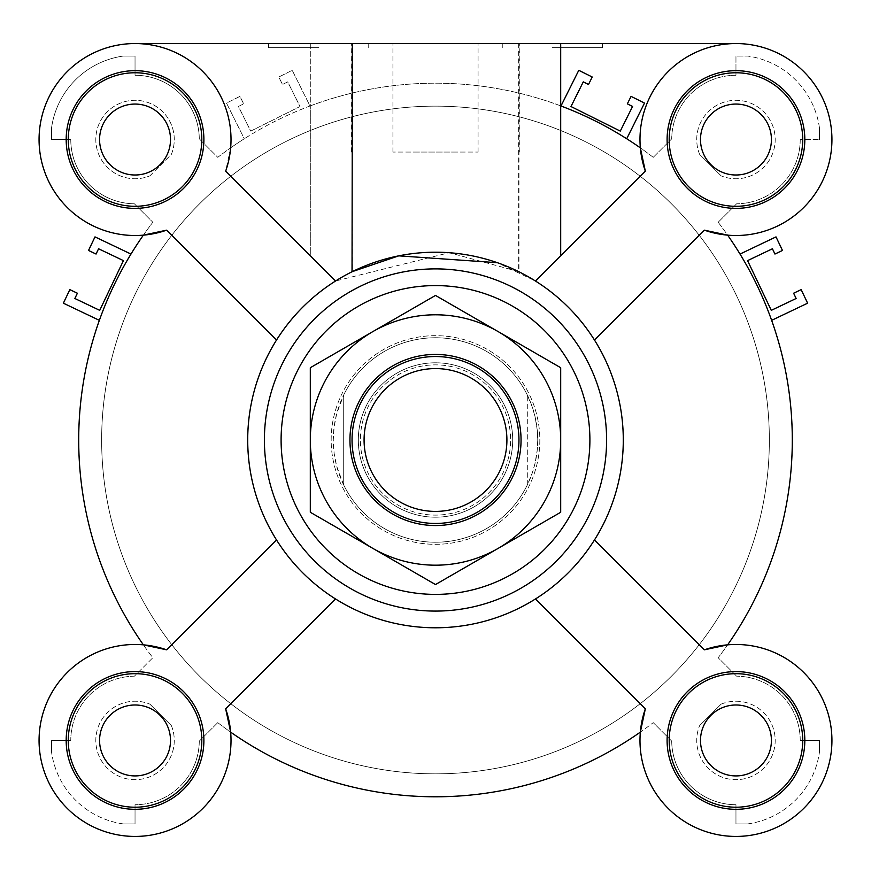 <?xml version="1.0" encoding="UTF-8"?>
<svg xmlns="http://www.w3.org/2000/svg" width="871" height="871" viewBox="0 0 871 871"><rect width="100%" height="100%" fill="white"/><g stroke="black" fill="none" stroke-linecap="round" stroke-linejoin="round"><path stroke-width="0.65" stroke-dasharray="4.36 3.27" d="M718.161 222.257L736.616 203.792L718.161 222.257A356.794 356.794 0 0 1 740.023 254.06L776.007 236.89L782.474 250.456L774.94 254.049L772.425 248.768L747.568 260.625L771.281 310.348L796.138 298.492L793.623 293.222L801.157 289.629L807.624 303.184L771.641 320.343A356.794 356.794 0 0 1 718.161 657.736L736.616 676.19L718.161 657.736A356.794 356.794 0 0 0 718.161 222.257M653.239 157.335L671.704 138.87L653.239 157.335A356.794 356.794 0 0 0 310.011 105.99L292.221 70.311L278.774 77.018L282.498 84.487L287.724 81.874L300.016 106.523L250.717 131.107L238.425 106.458L243.662 103.845L239.928 96.376L226.493 103.083L244.283 138.761A356.794 356.794 0 0 0 217.761 157.335L199.296 138.87L217.761 157.335A356.794 356.794 0 0 1 244.283 138.761L226.493 103.083L239.928 96.376L243.662 103.845L238.425 106.458L250.717 131.107L300.016 106.523L287.724 81.874L282.498 84.487L278.774 77.018L292.221 70.311L310.011 105.99A356.794 356.794 0 0 1 560.989 105.99L578.78 70.311L592.226 77.018L588.502 84.487L583.276 81.874L570.984 106.523L620.283 131.107L632.575 106.458L627.338 103.845L631.072 96.376L644.507 103.083L626.717 138.761A356.794 356.794 0 0 1 653.239 157.335M671.704 741.112L653.239 722.647L671.704 741.112A64.269 64.269 0 0 0 735.962 804.717A64.269 64.269 0 0 1 671.704 741.112M721.09 704.16A39.228 39.228 0 0 1 774.863 735.385A39.228 39.228 0 0 1 730.889 779.349A39.228 39.228 0 0 1 699.663 725.576A39.228 39.228 0 0 0 730.889 779.349A39.228 39.228 0 0 0 774.863 735.385A39.228 39.228 0 0 0 721.09 704.16L699.663 725.576L721.09 704.16M735.962 804.717L735.962 823.912L735.962 804.717M735.962 823.912L747.797 823.912L735.962 823.912M747.797 823.912A84.291 84.291 0 0 0 819.426 752.283A84.291 84.291 0 0 1 747.797 823.912M819.426 752.283L819.426 740.448L819.426 752.283M819.426 740.448L800.231 740.448L819.426 740.448M800.231 740.448A64.269 64.269 0 0 0 736.616 676.19A64.269 64.269 0 0 1 800.231 740.448M735.962 75.265A64.269 64.269 0 0 0 671.704 138.87A64.269 64.269 0 0 1 735.962 75.265L735.962 56.071L747.797 56.071L735.962 56.071L735.962 75.265M699.663 154.407A39.228 39.228 0 0 1 730.889 100.633A39.228 39.228 0 0 1 774.863 144.597A39.228 39.228 0 0 1 721.09 175.833A39.228 39.228 0 0 0 774.863 144.597A39.228 39.228 0 0 0 730.889 100.633A39.228 39.228 0 0 0 699.663 154.407L721.09 175.833L699.663 154.407M800.231 139.534A64.269 64.269 0 0 1 736.616 203.792A64.269 64.269 0 0 0 800.231 139.534L819.426 139.534L800.231 139.534M819.426 139.534L819.426 127.699L819.426 139.534M819.426 127.699A84.291 84.291 0 0 0 747.797 56.071A84.291 84.291 0 0 1 819.426 127.699M134.384 203.792L152.839 222.257L134.384 203.792A64.269 64.269 0 0 1 70.769 139.534L51.574 139.534L51.574 127.699A84.291 84.291 0 0 1 123.203 56.071L135.038 56.071L135.038 75.265A64.269 64.269 0 0 1 199.296 138.87A64.269 64.269 0 0 0 135.038 75.265L135.038 56.071L123.203 56.071A84.291 84.291 0 0 0 51.574 127.699L51.574 139.534L70.769 139.534A64.269 64.269 0 0 0 134.384 203.792M217.761 722.647L199.296 741.112L217.761 722.647A356.794 356.794 0 0 0 653.239 722.647A356.794 356.794 0 0 1 640.337 732.13A95.984 95.984 0 0 0 733.186 836.389A95.984 95.984 0 0 0 831.903 737.672A95.984 95.984 0 0 0 727.633 644.834L704.356 649.831L594.479 539.955A187.788 187.788 0 0 1 435.5 627.784A187.788 187.788 0 0 1 272.873 346.103A187.788 187.788 0 0 1 598.127 346.103A187.788 187.788 0 0 1 335.542 598.965L225.665 708.842L335.542 598.965A187.788 187.788 0 0 1 276.521 340.038L166.644 230.162L276.521 340.038A187.788 187.788 0 0 1 335.542 281.017L225.665 171.141A95.984 95.984 0 0 0 135.038 43.55A95.984 95.984 0 0 0 39.151 143.693A95.984 95.984 0 0 0 143.367 235.148A356.794 356.794 0 0 1 152.839 222.257A356.794 356.794 0 0 0 130.977 254.06L94.993 236.89L88.526 250.456L96.06 254.049L98.575 248.768L123.432 260.625L99.719 310.348L74.862 298.492L77.377 293.222L69.843 289.629L63.376 303.184L99.359 320.343A356.794 356.794 0 0 0 152.839 657.736L134.384 676.19L152.839 657.736A356.794 356.794 0 0 1 143.367 644.834A95.984 95.984 0 0 0 39.097 737.672A95.984 95.984 0 0 0 137.814 836.389A95.984 95.984 0 0 0 230.663 732.13A356.794 356.794 0 0 1 217.761 722.647M199.296 741.112A64.269 64.269 0 0 1 135.038 804.717A64.269 64.269 0 0 0 199.296 741.112M171.337 725.576A39.228 39.228 0 0 1 140.111 779.349A39.228 39.228 0 0 1 96.137 735.385A39.228 39.228 0 0 1 149.91 704.16A39.228 39.228 0 0 0 96.137 735.385A39.228 39.228 0 0 0 140.111 779.349A39.228 39.228 0 0 0 171.337 725.576L149.91 704.16L171.337 725.576M135.038 804.717L135.038 823.912L135.038 804.717M135.038 823.912L123.203 823.912L135.038 823.912M123.203 823.912A84.291 84.291 0 0 1 51.574 752.283A84.291 84.291 0 0 0 123.203 823.912M51.574 752.283L51.574 740.448L51.574 752.283M51.574 740.448L70.769 740.448L51.574 740.448M134.384 676.19A64.269 64.269 0 0 0 70.769 740.448A64.269 64.269 0 0 1 134.384 676.19M435.5 106.142A333.843 333.843 0 0 1 724.618 606.913A333.843 333.843 0 0 1 146.382 606.913A333.843 333.843 0 0 1 435.5 106.142A333.843 333.843 0 0 1 724.618 606.913A333.843 333.843 0 0 1 146.382 606.913A333.843 333.843 0 0 1 435.5 106.142M149.91 175.833L171.337 154.407A39.228 39.228 0 0 0 140.111 100.633A39.228 39.228 0 0 0 96.137 144.597A39.228 39.228 0 0 0 149.91 175.833A39.228 39.228 0 0 1 96.137 144.597A39.228 39.228 0 0 1 140.111 100.633A39.228 39.228 0 0 1 171.337 154.407L149.91 175.833M135.038 704.987A35.471 35.471 0 0 0 104.324 758.184A35.471 35.471 0 0 0 165.762 758.184A35.471 35.471 0 0 0 135.038 704.987A35.471 35.471 0 0 0 104.324 758.184A35.471 35.471 0 0 0 165.762 758.184A35.471 35.471 0 0 0 135.038 704.987A35.471 35.471 0 0 1 165.762 758.184A35.471 35.471 0 0 1 104.324 758.184A35.471 35.471 0 0 1 135.038 704.987M735.962 704.987A35.471 35.471 0 0 0 705.238 758.184A35.471 35.471 0 0 0 766.676 758.184A35.471 35.471 0 0 0 735.962 704.987A35.471 35.471 0 0 0 705.238 758.184A35.471 35.471 0 0 0 766.676 758.184A35.471 35.471 0 0 0 735.962 704.987A35.471 35.471 0 0 1 766.676 758.184A35.471 35.471 0 0 1 705.238 758.184A35.471 35.471 0 0 1 735.962 704.987M735.962 104.063A35.471 35.471 0 0 0 705.238 157.27A35.471 35.471 0 0 0 766.676 157.27A35.471 35.471 0 0 0 735.962 104.063A35.471 35.471 0 0 0 705.238 157.27A35.471 35.471 0 0 0 766.676 157.27A35.471 35.471 0 0 0 735.962 104.063A35.471 35.471 0 0 1 766.676 157.27A35.471 35.471 0 0 1 705.238 157.27A35.471 35.471 0 0 1 735.962 104.063M135.038 104.063A35.471 35.471 0 0 0 104.324 157.27A35.471 35.471 0 0 0 165.762 157.27A35.471 35.471 0 0 0 135.038 104.063A35.471 35.471 0 0 0 104.324 157.27A35.471 35.471 0 0 0 165.762 157.27A35.471 35.471 0 0 0 135.038 104.063A35.471 35.471 0 0 1 165.762 157.27A35.471 35.471 0 0 1 104.324 157.27A35.471 35.471 0 0 1 135.038 104.063M318.655 43.55L268.573 43.55L318.655 43.55M318.655 47.72L268.573 47.72L318.655 47.72M456.36 43.55L392.93 43.55L456.36 43.55M456.36 152.055L392.93 152.055L456.36 152.055M352.036 43.55L352.374 271.6M560.695 43.55L560.695 255.78L645.335 171.141A95.984 95.984 0 0 1 735.962 43.55L135.038 43.55M560.695 255.78L535.458 281.017L497.374 262.694M645.335 171.141L535.458 281.017A187.788 187.788 0 0 1 594.479 340.038L704.356 230.162L727.633 235.148A356.794 356.794 0 0 1 727.633 644.834A95.984 95.984 0 0 1 831.903 737.672A95.984 95.984 0 0 1 733.186 836.389A95.984 95.984 0 0 1 640.337 732.13A356.794 356.794 0 0 1 230.663 732.13A356.794 356.794 0 0 0 640.337 732.13A356.794 356.794 0 0 1 230.663 732.13L225.665 708.842A95.984 95.984 0 0 1 145.751 835.833A95.984 95.984 0 0 1 39.663 729.735A95.984 95.984 0 0 1 166.644 649.831L276.521 539.955L166.644 649.831L143.367 644.834A356.794 356.794 0 0 1 143.367 235.148A356.794 356.794 0 0 0 143.367 644.834A356.794 356.794 0 0 1 143.367 235.148A95.984 95.984 0 0 1 39.097 142.311A95.984 95.984 0 0 1 137.814 43.594A95.984 95.984 0 0 1 230.663 147.852A356.794 356.794 0 0 1 310.305 105.881L310.305 255.78L335.542 281.017L449.284 252.71L518.626 271.6A187.788 187.788 0 0 1 535.458 281.017L645.335 171.141A95.984 95.984 0 0 1 725.249 44.149A95.984 95.984 0 0 1 831.337 150.248A95.984 95.984 0 0 1 704.356 230.162L594.479 340.038A187.788 187.788 0 0 1 594.479 539.955M735.962 43.55A95.984 95.984 0 0 1 831.849 143.693A95.984 95.984 0 0 1 727.633 235.148A95.984 95.984 0 0 0 831.903 142.311A95.984 95.984 0 0 0 733.186 43.594A95.984 95.984 0 0 0 640.337 147.852M219.176 694.274A333.843 333.843 0 0 0 755.538 344.97A333.843 333.843 0 0 0 253.309 160.242A333.843 333.843 0 0 0 219.176 694.274M704.356 649.831A95.984 95.984 0 0 1 831.337 729.735A95.984 95.984 0 0 1 725.249 835.833A95.984 95.984 0 0 1 645.335 708.842L535.458 598.965L645.335 708.842L640.337 732.13M435.5 544.321A104.324 104.324 0 0 0 525.844 387.824A104.324 104.324 0 0 0 345.156 387.824A104.324 104.324 0 0 0 435.5 544.321A104.324 104.324 0 0 0 525.844 387.824A104.324 104.324 0 0 0 345.156 387.824A104.324 104.324 0 0 0 435.5 544.321M201.811 740.448A66.773 66.773 0 0 0 101.657 682.624A66.773 66.773 0 0 0 101.657 798.282A66.773 66.773 0 0 0 201.811 740.448M203.89 740.448A68.853 68.853 0 0 0 100.611 680.817A68.853 68.853 0 0 0 100.611 800.079A68.853 68.853 0 0 0 203.89 740.448M135.038 206.296A66.773 66.773 0 0 0 192.861 106.142A66.773 66.773 0 0 0 77.214 106.142A66.773 66.773 0 0 0 135.038 206.296M135.038 208.387A68.853 68.853 0 0 0 194.669 105.108A68.853 68.853 0 0 0 75.407 105.108A68.853 68.853 0 0 0 135.038 208.387M669.189 139.534A66.773 66.773 0 0 0 769.343 197.358A66.773 66.773 0 0 0 769.343 81.711A66.773 66.773 0 0 0 669.189 139.534M667.11 139.534A68.853 68.853 0 0 0 770.389 199.165A68.853 68.853 0 0 0 770.389 79.903A68.853 68.853 0 0 0 667.11 139.534M735.962 673.686A66.773 66.773 0 0 0 678.139 773.84A66.773 66.773 0 0 0 793.786 773.84A66.773 66.773 0 0 0 735.962 673.686M735.962 671.595A68.853 68.853 0 0 0 676.332 774.885A68.853 68.853 0 0 0 795.593 774.885A68.853 68.853 0 0 0 735.962 671.595M435.5 773.84A333.843 333.843 0 0 0 724.618 273.069A333.843 333.843 0 0 0 146.382 273.069A333.843 333.843 0 0 0 435.5 773.84A333.843 333.843 0 0 1 115.462 344.97A333.843 333.843 0 0 1 617.691 160.242A333.843 333.843 0 0 1 435.5 773.84A333.843 333.843 0 0 1 146.382 273.069A333.843 333.843 0 0 1 724.618 273.069A333.843 333.843 0 0 1 435.5 773.84M552.345 43.55L602.427 43.55L552.345 43.55M552.345 47.72L602.427 47.72L552.345 47.72M414.64 43.55L478.07 43.55L414.64 43.55M414.64 152.055L478.07 152.055L414.64 152.055M518.626 43.55L518.626 271.6M310.305 43.55L310.305 255.78L225.665 171.141L230.663 147.852A356.794 356.794 0 0 1 310.305 105.881L310.305 43.55M704.356 230.162L594.479 340.038M276.521 340.038L166.644 230.162A95.984 95.984 0 0 1 39.663 150.248A95.984 95.984 0 0 1 145.751 44.149A95.984 95.984 0 0 1 225.665 171.141L335.542 281.017M230.663 732.13A95.984 95.984 0 0 1 137.814 836.389A95.984 95.984 0 0 1 39.097 737.672A95.984 95.984 0 0 1 143.367 644.834M727.633 235.148A356.794 356.794 0 0 1 727.633 644.834M669.189 740.448A66.773 66.773 0 0 1 769.343 682.624A66.773 66.773 0 0 1 769.343 798.282A66.773 66.773 0 0 1 669.189 740.448A66.773 66.773 0 0 1 769.343 682.624A66.773 66.773 0 0 1 769.343 798.282A66.773 66.773 0 0 1 669.189 740.448M667.11 740.448A68.853 68.853 0 0 1 770.389 680.817A68.853 68.853 0 0 1 770.389 800.079A68.853 68.853 0 0 1 667.11 740.448A68.853 68.853 0 0 0 770.389 800.079A68.853 68.853 0 0 0 770.389 680.817A68.853 68.853 0 0 0 667.11 740.448M735.962 206.296A66.773 66.773 0 0 1 678.139 106.142A66.773 66.773 0 0 1 793.786 106.142A66.773 66.773 0 0 1 735.962 206.296A66.773 66.773 0 0 1 678.139 106.142A66.773 66.773 0 0 1 793.786 106.142A66.773 66.773 0 0 1 735.962 206.296M735.962 208.387A68.853 68.853 0 0 1 676.332 105.108A68.853 68.853 0 0 1 795.593 105.108A68.853 68.853 0 0 1 735.962 208.387A68.853 68.853 0 0 0 795.593 105.108A68.853 68.853 0 0 0 676.332 105.108A68.853 68.853 0 0 0 735.962 208.387M201.811 139.534A66.773 66.773 0 0 1 101.657 197.358A66.773 66.773 0 0 1 101.657 81.711A66.773 66.773 0 0 1 201.811 139.534A66.773 66.773 0 0 1 101.657 197.358A66.773 66.773 0 0 1 101.657 81.711A66.773 66.773 0 0 1 201.811 139.534M203.89 139.534A68.853 68.853 0 0 1 100.611 199.165A68.853 68.853 0 0 1 100.611 79.903A68.853 68.853 0 0 1 203.89 139.534A68.853 68.853 0 0 0 100.611 79.903A68.853 68.853 0 0 0 100.611 199.165A68.853 68.853 0 0 0 203.89 139.534M645.335 708.842L535.458 598.965M143.367 235.148L166.644 230.162M135.038 673.686A66.773 66.773 0 0 1 192.861 773.84A66.773 66.773 0 0 1 77.214 773.84A66.773 66.773 0 0 1 135.038 673.686A66.773 66.773 0 0 1 192.861 773.84A66.773 66.773 0 0 1 77.214 773.84A66.773 66.773 0 0 1 135.038 673.686M135.038 671.595A68.853 68.853 0 0 1 194.669 774.885A68.853 68.853 0 0 1 75.407 774.885A68.853 68.853 0 0 1 135.038 671.595A68.853 68.853 0 0 0 75.407 774.885A68.853 68.853 0 0 0 194.669 774.885A68.853 68.853 0 0 0 135.038 671.595M166.644 649.831L276.521 539.955M335.542 598.965L225.665 708.842M352.036 439.997A83.464 83.464 0 0 0 435.5 523.449A83.464 83.464 0 0 0 518.964 439.997A83.464 83.464 0 0 0 435.5 356.533A83.464 83.464 0 0 0 352.036 439.997M512.703 439.997A77.203 77.203 0 0 1 396.904 506.846A77.203 77.203 0 0 1 396.904 373.136A77.203 77.203 0 0 1 512.703 439.997A77.203 77.203 0 0 1 396.904 506.846A77.203 77.203 0 0 1 396.904 373.136A77.203 77.203 0 0 1 512.703 439.997M343.697 484.984L336.707 466.312L334.126 453.268L333.255 439.997L334.126 426.714L336.707 413.671L343.697 394.999L343.697 484.984L343.697 394.999A102.245 102.245 0 0 1 527.303 394.999L532.377 407.301L535.099 416.893L537.255 430.024L537.745 439.997L537.255 449.959L535.099 463.089L532.377 472.681L527.303 484.984L527.303 394.999L527.303 484.984A102.245 102.245 0 0 1 343.697 484.984M537.745 439.997A102.245 102.245 0 0 1 384.383 528.534A102.245 102.245 0 0 1 384.383 351.449A102.245 102.245 0 0 1 537.745 439.997M539.824 439.997A104.324 104.324 0 0 1 383.338 530.341A104.324 104.324 0 0 1 383.338 349.641A104.324 104.324 0 0 1 539.824 439.997A104.324 104.324 0 0 1 383.338 530.341A104.324 104.324 0 0 1 383.338 349.641A104.324 104.324 0 0 1 539.824 439.997M769.343 439.997A333.843 333.843 0 0 1 268.573 729.114A333.843 333.843 0 0 1 268.573 150.868A333.843 333.843 0 0 1 769.343 439.997A333.843 333.843 0 0 1 268.573 729.114A333.843 333.843 0 0 1 268.573 150.868A333.843 333.843 0 0 1 769.343 439.997M370.447 477.548A75.113 75.113 0 0 0 473.062 505.038A75.113 75.113 0 0 0 500.553 402.435A75.113 75.113 0 0 0 397.938 374.944A75.113 75.113 0 0 0 370.447 477.548M361.411 482.763A85.543 85.543 0 0 1 435.5 354.443A85.543 85.543 0 0 1 509.589 482.763A85.543 85.543 0 0 1 361.411 482.763M500.553 402.435A75.113 75.113 0 0 0 370.447 402.435A75.113 75.113 0 0 0 435.5 515.109A75.113 75.113 0 0 0 500.553 402.435M310.305 439.997A125.195 125.195 0 0 1 498.092 331.568A125.195 125.195 0 0 1 498.092 548.414A125.195 125.195 0 0 1 310.305 439.997L310.305 512.268L435.5 584.55L560.695 512.268L560.695 367.714L435.5 295.432L310.305 367.714L310.305 439.997M368.727 47.72L368.727 43.55M268.573 47.72L268.573 43.55M519.791 152.055L519.791 43.55M392.93 152.055L392.93 43.55M602.427 47.72L602.427 43.55M502.273 47.72L502.273 43.55M478.07 152.055L478.07 43.55M351.209 152.055L351.209 43.55M518.964 43.55L518.964 271.774"/><path stroke-width="1.31" d="M640.337 147.852A356.794 356.794 0 0 0 626.717 138.761L644.507 103.083L631.072 96.376L627.338 103.845L632.575 106.458L620.283 131.107L570.984 106.523L583.276 81.874L588.502 84.487L592.226 77.018L578.78 70.311L560.989 105.99A356.794 356.794 0 0 0 560.695 105.881A356.794 356.794 0 0 1 640.337 147.852L645.335 171.141L535.458 281.017A187.788 187.788 0 0 1 594.479 340.038L704.356 230.162A95.984 95.984 0 0 0 831.337 150.248A95.984 95.984 0 0 0 725.249 44.149A95.984 95.984 0 0 0 645.335 171.141M640.337 732.13A356.794 356.794 0 0 1 230.663 732.13A356.794 356.794 0 0 0 640.337 732.13L645.335 708.842A95.984 95.984 0 0 0 725.249 835.833A95.984 95.984 0 0 0 831.337 729.735A95.984 95.984 0 0 0 704.356 649.831L727.633 644.834A356.794 356.794 0 0 0 771.641 320.343L807.624 303.184L801.157 289.629L793.623 293.222L796.138 298.492L771.281 310.348L747.568 260.625L772.425 248.768L774.94 254.049L782.474 250.456L776.007 236.89L740.023 254.06A356.794 356.794 0 0 0 727.633 235.148L704.356 230.162M130.977 254.06A356.794 356.794 0 0 1 143.367 235.148A356.794 356.794 0 0 0 143.367 644.834A356.794 356.794 0 0 1 99.359 320.343L63.376 303.184L69.843 289.629L77.377 293.222L74.862 298.492L99.719 310.348L123.432 260.625L98.575 248.768L96.06 254.049L88.526 250.456L94.993 236.89L130.977 254.06M135.038 704.987A35.471 35.471 0 0 1 165.762 758.184A35.471 35.471 0 0 1 104.324 758.184A35.471 35.471 0 0 1 135.038 704.987M735.962 704.987A35.471 35.471 0 0 1 766.676 758.184A35.471 35.471 0 0 1 705.238 758.184A35.471 35.471 0 0 1 735.962 704.987M735.962 104.063A35.471 35.471 0 0 1 766.676 157.27A35.471 35.471 0 0 1 705.238 157.27A35.471 35.471 0 0 1 735.962 104.063M135.038 104.063A35.471 35.471 0 0 1 165.762 157.27A35.471 35.471 0 0 1 104.324 157.27A35.471 35.471 0 0 1 135.038 104.063M497.374 262.694L398.766 255.845L352.374 271.6A187.788 187.788 0 0 0 276.521 539.955L166.644 649.831L143.367 644.834M135.038 43.55L560.695 43.55L560.695 255.78M352.374 43.55L352.036 271.774M143.367 235.148L166.644 230.162L276.521 340.038M230.663 732.13L225.665 708.842L335.542 598.965A187.788 187.788 0 0 0 594.479 340.038M201.811 740.448A66.773 66.773 0 0 0 101.657 682.624A66.773 66.773 0 0 0 101.657 798.282A66.773 66.773 0 0 0 201.811 740.448M203.89 740.448A68.853 68.853 0 0 1 100.611 800.079A68.853 68.853 0 0 1 100.611 680.817A68.853 68.853 0 0 1 203.89 740.448M135.038 206.296A66.773 66.773 0 0 0 192.861 106.142A66.773 66.773 0 0 0 77.214 106.142A66.773 66.773 0 0 0 135.038 206.296M135.038 208.387A68.853 68.853 0 0 1 75.407 105.108A68.853 68.853 0 0 1 194.669 105.108A68.853 68.853 0 0 1 135.038 208.387M669.189 139.534A66.773 66.773 0 0 0 769.343 197.358A66.773 66.773 0 0 0 769.343 81.711A66.773 66.773 0 0 0 669.189 139.534M667.11 139.534A68.853 68.853 0 0 1 770.389 79.903A68.853 68.853 0 0 1 770.389 199.165A68.853 68.853 0 0 1 667.11 139.534M225.665 708.842A95.984 95.984 0 0 1 145.751 835.833A95.984 95.984 0 0 1 39.663 729.735A95.984 95.984 0 0 1 166.644 649.831M276.521 539.955A187.788 187.788 0 0 0 335.542 598.965M166.644 230.162A95.984 95.984 0 0 1 39.663 150.248A95.984 95.984 0 0 1 145.751 44.149A95.984 95.984 0 0 1 225.665 171.141L335.542 281.017M727.633 644.834A356.794 356.794 0 0 0 727.633 235.148M735.962 673.686A66.773 66.773 0 0 0 678.139 773.84A66.773 66.773 0 0 0 793.786 773.84A66.773 66.773 0 0 0 735.962 673.686M735.962 671.595A68.853 68.853 0 0 1 795.593 774.885A68.853 68.853 0 0 1 676.332 774.885A68.853 68.853 0 0 1 735.962 671.595M704.356 649.831L594.479 539.955M535.458 598.965L645.335 708.842M435.5 627.784A187.788 187.788 0 0 0 598.127 346.103A187.788 187.788 0 0 0 272.873 346.103A187.788 187.788 0 0 0 435.5 627.784M435.5 611.083A171.097 171.097 0 0 0 583.679 354.443A171.097 171.097 0 0 0 287.321 354.443A171.097 171.097 0 0 0 435.5 611.083A171.097 171.097 0 0 0 583.679 354.443A171.097 171.097 0 0 0 287.321 354.443A171.097 171.097 0 0 0 435.5 611.083A171.097 171.097 0 0 0 583.679 354.443A171.097 171.097 0 0 0 287.321 354.443A171.097 171.097 0 0 0 435.5 611.083M560.695 43.55L735.962 43.55M506.911 439.997A71.411 71.411 0 0 1 399.789 501.838A71.411 71.411 0 0 1 399.789 378.145A71.411 71.411 0 0 1 506.911 439.997M518.964 439.997A83.464 83.464 0 0 0 393.768 367.714A83.464 83.464 0 0 0 393.768 512.268A83.464 83.464 0 0 0 518.964 439.997M509.589 397.22A85.543 85.543 0 0 1 435.5 525.54A85.543 85.543 0 0 1 361.411 397.22A85.543 85.543 0 0 1 509.589 397.22M560.695 367.714L560.695 439.997A125.195 125.195 0 0 0 498.092 331.568L560.695 367.714M560.695 512.268L498.092 548.414A125.195 125.195 0 0 0 560.695 439.997L560.695 512.268M498.092 548.414L435.5 584.55L372.908 548.414A125.195 125.195 0 0 0 498.092 548.414M372.908 548.414L310.305 512.268L310.305 439.997A125.195 125.195 0 0 0 372.908 548.414M310.305 439.997L310.305 367.714L372.908 331.568A125.195 125.195 0 0 0 310.305 439.997M372.908 331.568L435.5 295.432L498.092 331.568A125.195 125.195 0 0 0 372.908 331.568M435.5 594.392A154.407 154.407 0 0 0 569.22 362.793A154.407 154.407 0 0 0 301.78 362.793A154.407 154.407 0 0 0 435.5 594.392"/></g></svg>
